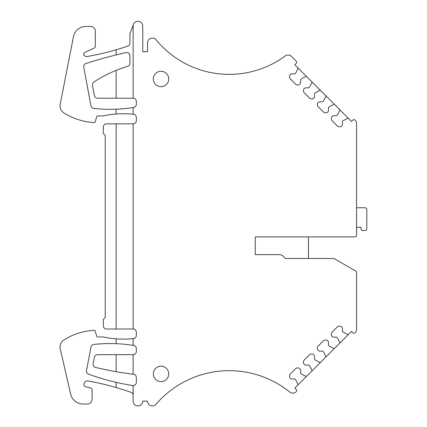 <?xml version="1.0" encoding="UTF-8"?>
<svg xmlns="http://www.w3.org/2000/svg" width="427" height="427" viewBox="0 0 427 427"><rect width="100%" height="100%" fill="white"/><g stroke="black" fill="none" stroke-linecap="round" stroke-linejoin="round"><path stroke-width="0.64" d="M255.271 236.905L255.271 254.647L255.271 236.905L354.645 236.905A1.921 1.921 0 0 0 356.566 234.983L356.566 123.531A4.809 4.809 0 0 0 355.12 120.099A1.601 1.601 0 0 0 352.867 120.11L351.496 121.476L348.469 118.45A0.64 0.64 0 0 0 347.727 118.332L343.383 120.547A0.32 0.32 0 0 0 343.303 120.606L342.523 121.385A0.32 0.32 0 0 0 342.433 121.61L342.433 124.289A2.242 2.242 0 0 1 341.771 125.874L341.557 126.093A2.242 2.242 0 0 1 339.972 126.75L339.107 126.75A2.242 2.242 0 0 1 337.522 126.093L332.035 120.606A2.242 2.242 0 0 1 331.379 119.016L331.379 118.156A2.242 2.242 0 0 1 332.035 116.571L332.254 116.352A2.242 2.242 0 0 1 333.839 115.696L336.519 115.696A0.32 0.32 0 0 0 336.743 115.605L337.522 114.826A0.32 0.32 0 0 0 337.581 114.746L339.796 110.401A0.64 0.64 0 0 0 339.678 109.654L348.469 118.45M255.271 254.641L279.429 254.641A5.129 5.129 0 0 1 283.058 256.147L285.401 258.49L333.471 258.49A1.921 1.921 0 0 1 334.437 258.746L355.606 270.969A1.921 1.921 0 0 1 356.566 272.634L356.566 329.334A4.809 4.809 0 0 1 355.12 332.772A1.601 1.601 0 0 1 352.867 332.761L351.496 331.389L348.469 334.416A0.64 0.64 0 0 1 347.727 334.533L343.383 332.318A0.32 0.32 0 0 1 343.303 332.259L342.523 331.485A0.32 0.32 0 0 1 342.433 331.256L342.433 328.582A2.242 2.242 0 0 0 341.771 326.991L341.557 326.778A2.242 2.242 0 0 0 339.972 326.121L339.107 326.121A2.242 2.242 0 0 0 337.522 326.778L332.035 332.265A2.242 2.242 0 0 0 331.379 333.85L331.379 334.709A2.242 2.242 0 0 0 332.035 336.3L332.254 336.513A2.242 2.242 0 0 0 333.839 337.17L336.519 337.17A0.32 0.32 0 0 1 336.743 337.266L337.522 338.04A0.32 0.32 0 0 1 337.581 338.12L339.796 342.47A0.64 0.64 0 0 1 339.678 343.212L348.469 334.416M133.133 354.661L133.133 374.191A320.565 320.565 0 0 1 95.509 367.391A3.208 3.208 0 0 1 93.123 363.649L94.41 357.239A3.208 3.208 0 0 1 97.548 354.661L133.133 354.661A3.208 3.208 0 0 0 136.341 351.453L136.341 348.581A3.208 3.208 0 0 0 133.635 345.416A150.848 150.848 0 0 0 133.133 345.342A150.848 150.848 0 0 0 93.748 344.456A3.208 3.208 0 0 0 90.946 347.05L86.505 370.551A3.208 3.208 0 0 0 88.549 374.153A229.774 229.774 0 0 0 132.648 385.512A3.208 3.208 0 0 0 133.133 385.549L133.133 401.14A4.809 4.809 0 0 0 137.942 405.949A4.809 4.809 0 0 0 142.751 401.14L147.561 401.14A4.809 4.809 0 0 0 156.015 404.278A96.491 96.491 0 0 1 289.757 392.061A4.809 4.809 0 0 0 296.21 391.682A1.601 1.601 0 0 0 296.199 389.429L294.827 388.058L297.854 385.031A0.64 0.64 0 0 0 297.971 384.289L295.762 379.945A0.32 0.32 0 0 0 295.697 379.865L294.924 379.085A0.32 0.32 0 0 0 294.694 378.989L292.02 378.989A2.242 2.242 0 0 1 290.429 378.333L290.216 378.119A2.242 2.242 0 0 1 289.559 376.534L289.559 375.669A2.242 2.242 0 0 1 290.216 374.084L295.703 368.597A2.242 2.242 0 0 1 297.288 367.941L298.147 367.941A2.242 2.242 0 0 1 299.738 368.597L299.951 368.816A2.242 2.242 0 0 1 300.608 370.401L300.608 373.081A0.32 0.32 0 0 0 300.704 373.305L301.478 374.084A0.32 0.32 0 0 0 301.563 374.143L305.908 376.358A0.64 0.64 0 0 0 306.65 376.235L297.854 385.031M116.144 343.692L116.144 338.835A96.171 96.171 0 0 1 103.323 336.967L97.874 336.967A1.281 1.281 0 0 1 96.641 336.038L95.258 331.224A1.281 1.281 0 0 0 93.945 330.301A64.114 64.114 0 0 0 63.97 339.897A8.337 8.337 0 0 0 60.255 348.827L70.626 394.068A12.821 12.821 0 0 0 83.126 404.027L87.295 404.027A4.809 4.809 0 0 0 92.099 399.218L92.099 389.894A1.921 1.921 0 0 0 90.673 388.031L85.347 386.606A1.921 1.921 0 0 1 83.97 384.327L84.162 383.451A3.208 3.208 0 0 1 87.834 380.991A256.451 256.451 0 0 1 131.009 392.354A3.208 3.208 0 0 1 133.133 395.37M116.144 338.835A96.171 96.171 0 0 0 133.133 338.648A96.171 96.171 0 0 0 133.464 338.616A3.208 3.208 0 0 0 136.341 335.425L136.341 332.222A3.208 3.208 0 0 0 133.133 329.014L116.144 329.014L116.144 123.851L133.133 123.851L133.133 329.014M116.144 123.851L106.526 123.851A3.208 3.208 0 0 0 103.323 127.059L103.323 133.47L105.245 135.396L105.245 317.474L103.323 319.396L103.323 325.806A3.208 3.208 0 0 0 106.526 329.014L116.144 329.014M116.144 70.375A128.228 128.228 0 0 0 93.865 82.064A3.208 3.208 0 0 0 92.478 85.336L94.399 95.595A3.208 3.208 0 0 0 97.548 98.21L116.144 98.21L116.144 70.375A128.228 128.228 0 0 1 127.641 66.34A3.208 3.208 0 0 0 129.925 63.265L129.925 55.697A3.208 3.208 0 0 0 126.013 52.574A484.762 484.762 0 0 0 85.928 63.495A3.208 3.208 0 0 0 83.751 67.135L90.946 105.811A3.208 3.208 0 0 0 93.753 108.41A150.848 150.848 0 0 0 133.133 107.535L133.133 114.222A96.171 96.171 0 0 1 133.464 114.255A3.208 3.208 0 0 1 136.341 117.441L136.341 120.649A3.208 3.208 0 0 1 133.133 123.851M133.133 114.222A96.171 96.171 0 0 0 103.323 115.904L97.874 115.904A1.281 1.281 0 0 0 96.641 116.833L95.258 121.642A1.281 1.281 0 0 1 93.945 122.57A64.114 64.114 0 0 1 63.97 112.974A8.337 8.337 0 0 1 60.202 104.3L73.428 36.759A12.821 12.821 0 0 1 86.008 26.405L90.497 26.405A4.809 4.809 0 0 1 95.306 31.208L95.306 46.34A1.921 1.921 0 0 1 94.196 48.08L84.76 52.484A1.921 1.921 0 0 0 83.665 54.501A3.208 3.208 0 0 0 87.188 56.492A256.451 256.451 0 0 0 127.769 46.1A3.208 3.208 0 0 0 129.925 43.074L129.925 33.776L133.133 25.209L133.133 98.21A3.208 3.208 0 0 1 136.341 101.412L136.341 104.289A3.208 3.208 0 0 1 133.635 107.455A150.848 150.848 0 0 1 133.133 107.535M297.854 67.834L306.65 76.63A0.64 0.64 0 0 0 305.908 76.513L301.563 78.728A0.32 0.32 0 0 0 301.478 78.787L300.704 79.561A0.32 0.32 0 0 0 300.608 79.79L300.608 82.47A2.242 2.242 0 0 1 299.951 84.055L299.738 84.268A2.242 2.242 0 0 1 298.147 84.925L297.288 84.925A2.242 2.242 0 0 1 295.703 84.268L290.216 78.781A2.242 2.242 0 0 1 289.559 77.196L289.559 76.337A2.242 2.242 0 0 1 290.216 74.752L290.429 74.533A2.242 2.242 0 0 1 292.02 73.876L294.694 73.876A0.32 0.32 0 0 0 294.924 73.78L295.697 73.006A0.32 0.32 0 0 0 295.762 72.926L297.971 68.582A0.64 0.64 0 0 0 297.854 67.834L294.827 64.808L296.199 63.442A1.601 1.601 0 0 0 296.21 61.184L291.572 56.444A4.809 4.809 0 0 0 285.284 55.937A94.564 94.564 0 0 1 156.085 39.796A4.809 4.809 0 0 0 147.561 42.849L147.561 51.726L142.751 51.726L142.751 26.079A4.809 4.809 0 0 0 133.438 24.398L133.133 25.209M133.133 385.549A3.208 3.208 0 0 0 136.341 382.346L136.341 377.42A3.208 3.208 0 0 0 133.512 374.239A320.565 320.565 0 0 1 133.133 374.191M133.133 98.21L116.144 98.21M306.65 76.63L320.592 90.572A0.64 0.64 0 0 0 319.844 90.455L315.5 92.67A0.32 0.32 0 0 0 315.42 92.728L314.646 93.502A0.32 0.32 0 0 0 314.55 93.732L314.55 96.406A2.242 2.242 0 0 1 313.893 97.996L313.68 98.21A2.242 2.242 0 0 1 312.089 98.867L311.23 98.867A2.242 2.242 0 0 1 309.644 98.21L304.157 92.723A2.242 2.242 0 0 1 303.501 91.138L303.501 90.278A2.242 2.242 0 0 1 304.157 88.688L304.371 88.474A2.242 2.242 0 0 1 305.962 87.818L308.636 87.818A0.32 0.32 0 0 0 308.865 87.722L309.639 86.948A0.32 0.32 0 0 0 309.698 86.862L311.913 82.518A0.64 0.64 0 0 0 311.795 81.776M320.592 90.572L334.533 104.514A0.64 0.64 0 0 0 333.786 104.396L329.441 106.606A0.32 0.32 0 0 0 329.361 106.665L328.582 107.444A0.32 0.32 0 0 0 328.491 107.668L328.491 110.347A2.242 2.242 0 0 1 327.835 111.933L327.616 112.152A2.242 2.242 0 0 1 326.031 112.808L325.171 112.808A2.242 2.242 0 0 1 323.581 112.152L318.099 106.665A2.242 2.242 0 0 1 317.442 105.079L317.442 104.215A2.242 2.242 0 0 1 318.099 102.629L318.312 102.416A2.242 2.242 0 0 1 319.898 101.759L322.577 101.759A0.32 0.32 0 0 0 322.801 101.663L323.581 100.884A0.32 0.32 0 0 0 323.639 100.804L325.854 96.459A0.64 0.64 0 0 0 325.737 95.717M334.533 104.514L339.678 109.654M318.099 346.201L323.581 340.719A2.242 2.242 0 0 1 325.171 340.063L326.031 340.063A2.242 2.242 0 0 1 327.616 340.719L327.835 340.933A2.242 2.242 0 0 1 328.491 342.518L328.491 345.197A0.32 0.32 0 0 0 328.582 345.427L329.361 346.201A0.32 0.32 0 0 0 329.441 346.26L333.786 348.475A0.64 0.64 0 0 0 334.533 348.357L325.737 357.153A0.64 0.64 0 0 0 325.854 356.406L323.639 352.061A0.32 0.32 0 0 0 323.581 351.981L322.801 351.207A0.32 0.32 0 0 0 322.577 351.111L319.898 351.111A2.242 2.242 0 0 1 318.312 350.455L318.099 350.236A2.242 2.242 0 0 1 317.442 348.651L317.442 347.791A2.242 2.242 0 0 1 318.099 346.206M319.844 362.416A0.64 0.64 0 0 0 320.592 362.299L311.795 371.095A0.64 0.64 0 0 0 311.913 370.348L309.698 366.003A0.32 0.32 0 0 0 309.639 365.923L308.865 365.144A0.32 0.32 0 0 0 308.636 365.053L305.962 365.053A2.242 2.242 0 0 1 304.371 364.396L304.157 364.178A2.242 2.242 0 0 1 303.501 362.592L303.501 361.733A2.242 2.242 0 0 1 304.157 360.142L309.644 354.661A2.242 2.242 0 0 1 311.23 353.999L312.089 353.999A2.242 2.242 0 0 1 313.68 354.661L313.893 354.874A2.242 2.242 0 0 1 314.55 356.46L314.55 359.139A0.32 0.32 0 0 0 314.646 359.363L315.42 360.142A0.32 0.32 0 0 0 315.5 360.201L319.844 362.416M133.133 338.648L133.133 345.342M308.481 236.905L308.481 258.49M116.144 387.524L116.144 382.352M116.144 114.03L116.144 109.179M116.144 54.923L116.144 49.81M116.144 371.693L116.144 354.661M325.737 357.153L320.592 362.299M311.795 371.095L306.65 376.235M339.678 343.212L334.533 348.357M161.022 86.67A7.691 7.691 0 0 1 153.33 78.974A7.691 7.691 0 0 1 161.022 71.282A7.691 7.691 0 0 1 168.718 78.974A7.691 7.691 0 0 1 161.022 86.67M161.022 381.589A7.691 7.691 0 0 1 153.33 373.892A7.691 7.691 0 0 1 161.022 366.201A7.691 7.691 0 0 1 168.718 373.892A7.691 7.691 0 0 1 161.022 381.589M356.566 227.287L361.109 227.287L361.109 229.208A1.281 1.281 0 0 0 362.39 230.495L364.877 230.495A1.921 1.921 0 0 0 366.798 228.568L366.798 209.673A1.921 1.921 0 0 0 364.877 207.752L356.566 207.752"/></g></svg>
